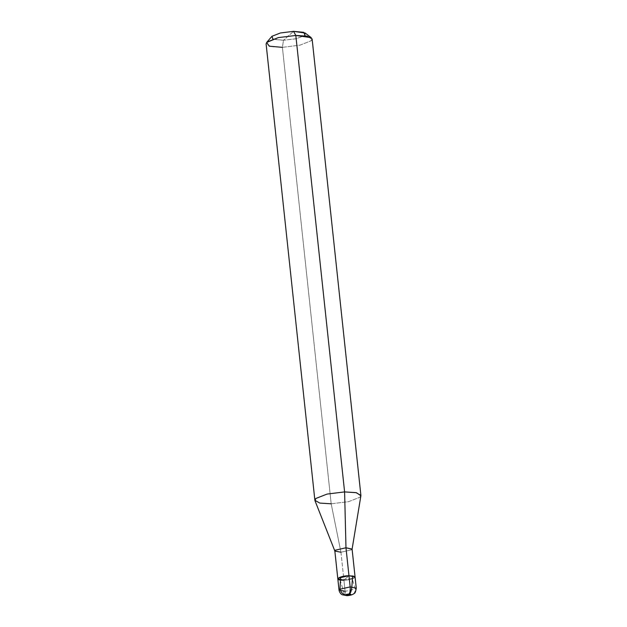 <?xml version="1.0" encoding="UTF-8"?>
<svg xmlns="http://www.w3.org/2000/svg" width="627" height="627" viewBox="0 0 627 627"><rect width="100%" height="100%" fill="white"/><g stroke="black" fill="none" stroke-linecap="round" stroke-linejoin="round"><path stroke-width="0.47" stroke-dasharray="3.13 2.35" d="M339.019 590.038L345.124 591.347L355.901 588.886L356.269 588.197L355.901 588.886L345.124 591.347C345.595 594.623 346.355 595.995 347.405 595.454C346.355 595.995 345.595 594.623 345.124 591.347L343.933 580.171C354.443 579.999 359.749 575.296 348.965 575.711L343.933 580.171C354.443 579.999 359.749 575.296 348.965 575.711L343.933 580.171L337.82 578.862M345.124 591.347L343.933 580.171L354.71 577.71L355.078 577.02L354.71 577.71L343.933 580.171L340.947 552.23L334.834 550.921M271.671 36.601L273.638 39.407L283.482 40.269L293.546 31.35L283.482 40.269L295.834 38.811L304.51 35.755M343.933 580.171L348.965 575.711L343.933 580.171L340.947 552.23L331.181 503.802L320.295 503.175L314.966 500.659M352.1 549.142L351.723 549.769L340.947 552.23L331.181 503.802L282.401 47.346L271.021 46.633L266.099 43.859M305.145 33.027L305.028 35.347L296.634 38.639L283.482 40.269L282.401 47.346L299.933 45.168L311.125 40.786L312.121 38.937M360.901 495.393L359.906 497.235L348.714 501.624L331.181 503.802L282.401 47.346L283.482 40.269L272.863 39.133M340.947 552.23L351.723 549.769L352.092 549.072M331.181 503.802L348.714 501.624L359.906 497.235L360.893 495.753M282.401 47.346L299.933 45.168L311.125 40.786L311.282 37.683M348.283 594.686C352.656 595.485 355.007 593.691 355.321 589.294L352.264 578.886M348.314 594.709C344.011 599.302 342.624 586.472 340.069 579.975"/><path stroke-width="0.94" d="M347.405 595.454C344.411 595.054 344.975 594.561 349.082 593.965L347.405 595.454C351.512 594.858 352.068 594.365 349.082 593.965C344.975 594.561 344.411 595.054 347.405 595.454L349.082 593.965C352.068 594.365 351.512 594.858 347.405 595.454M337.82 578.862L343.933 580.171C333.149 580.594 338.455 575.884 348.965 575.711L355.078 577.02L352.092 549.072L345.979 547.763L335.21 550.224L334.865 551.055L314.966 500.659L315.875 498.465L327.067 494.076L344.599 491.905L345.979 547.763L335.21 550.224L334.834 550.921L337.82 578.862L338.196 578.172L348.965 575.711L338.196 578.172L337.82 578.862L339.019 590.038L339.387 589.349L350.164 586.888C350.415 590.352 350.054 592.711 349.082 593.965C350.054 592.711 350.415 590.352 350.164 586.888L339.387 589.349L339.019 590.038L345.124 591.347M343.933 580.171C333.149 580.594 338.455 575.884 348.965 575.711L350.164 586.888L356.269 588.197L350.164 586.888L348.965 575.711L355.078 577.02L356.269 588.197C355.681 591.708 354.992 593.44 354.208 593.393C352.883 594.686 350.469 595.438 346.966 595.65L342.287 594.764C342.224 594.804 339.709 593.675 339.019 590.038M304.51 35.755L305.028 35.347L303.75 32.33L293.546 31.35L280.394 32.98L272 36.272L266.647 42.456L278.286 37.628L295.819 35.449L344.599 491.905L327.067 494.076L315.875 498.465L314.879 500.307L319.801 503.081L331.181 503.802M345.979 547.763L348.965 575.711L345.979 547.763L352.084 549.213L360.893 495.753L356.457 492.72L344.599 491.905L345.979 547.763M334.865 551.055L340.947 552.23M314.879 500.307L266.099 43.859L267.094 42.009L278.286 37.628L295.819 35.449L293.546 31.35L305.145 33.027L311.282 37.683L295.819 35.449L344.599 491.905L355.979 492.618L360.901 495.393L312.121 38.937L307.199 36.17L295.819 35.449L293.546 31.35L280.394 32.98L272 36.272L272.863 39.133M282.401 47.346L269.281 46.194L266.647 42.456M348.204 594.733C343.972 595.321 341.229 593.393 339.967 588.949L340.633 577.005M348.165 594.709C352.852 593.683 351.614 581.903 352.829 575.907"/></g></svg>
